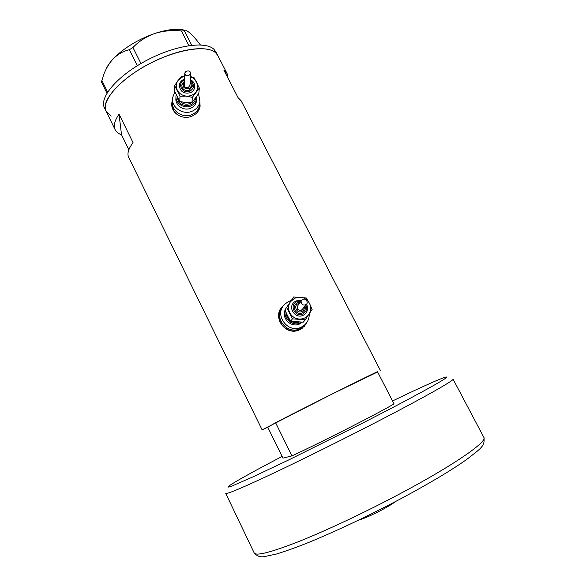 <?xml version="1.0" encoding="UTF-8"?>
<svg xmlns="http://www.w3.org/2000/svg" width="586" height="586" viewBox="0 0 586 586"><rect width="100%" height="100%" fill="white"/><g stroke="black" fill="none" stroke-linecap="round" stroke-linejoin="round"><path stroke-width="0.88" d="M172.431 99.539L172.387 101.605C171.193 110.996 183.03 118.833 192.003 114.585C196.229 112.637 198.771 109.487 199.614 105.143L199.584 105.524M172.357 103.07L172.343 103.663C172.123 108.52 174.123 112.424 178.349 115.376M291.235 300.537L288.568 301.49L284.781 304.156C273.428 314.345 287.982 334.386 301.497 327.039L303.724 325.691L300.193 328.563C287.689 335.39 273.281 317.986 282.452 307.24C273.281 317.986 287.689 335.39 300.193 328.563L302.405 327.222L305.225 324.388L301.636 328.116L304.185 325.633M281.544 308.58C272.9 319.385 287.199 336.13 299.439 329.449L301.636 328.116M172.423 99.847L171.786 103.011C170.57 113.259 182.832 120.474 192.179 116.028C196.566 114.036 199.189 110.901 200.046 106.637L199.907 102.059M200.119 106.117L199.855 102.572M284.042 304.947L282.855 306.017C270.959 316.916 286.056 337.236 300.098 329.515L302.347 328.16L306.874 322.403M304.412 326.292L306.478 322.952M267.802 427.275L275.581 422.689C302.435 408.794 366.375 376.776 377.443 371.663L394.019 403.813C383.698 410.508 319.597 443.221 291.931 455.864L282.965 458.149L267.802 427.275L262.118 429.86L128.671 157.326C126.942 153.737 128.4 148.837 133.044 142.632L119.046 114.167C114.57 120.635 113.281 125.836 115.171 129.762C116.306 132.018 118.423 133.689 121.514 134.751L128.869 149.745M262.118 429.86L332.592 393.792L377.604 371.971M115.171 129.762L106.249 111.538C98.917 100.059 127.147 71.807 162.637 57.589C189.703 46.265 213.509 45.972 217.75 55.458L215.721 52.85C207.085 44.433 176.056 49.319 147.438 64.804C118.738 80.187 100.851 101.525 106.249 111.538L111.113 116.182M227.961 78.063L227.06 73.484L223.852 70.093L238.099 97.708L241.139 100.763L380.351 370.403M119.046 114.167L121.514 134.751M283.485 305.643L280.841 308.566M172.409 100.602L171.742 104.103M196.852 112.849L199.43 107.179M227.06 73.484L215.897 51.868L213.853 49.231C205.166 40.705 174.108 45.496 145.511 60.973C116.848 76.356 99.019 97.789 104.469 107.912L106.249 111.538M106.952 93.181L101.459 82.003L103.685 74.612C105.905 68.826 108.842 63.823 112.497 59.604C117.383 54.454 122.994 51.165 129.345 49.737L132.941 47.503C138.875 41.313 146.082 36.662 154.55 33.548C163.091 30.882 172.057 30.025 181.426 30.963L186.766 30.728L190.069 33.006C192.962 35.695 196.405 39.672 200.405 44.932M101.7 80.092L107.619 92.119M137.322 65.705L129.345 49.737M188.926 45.627L181.426 30.963M132.941 47.503L140.962 63.522M184.414 30.926L191.761 45.261M105.641 70.144C106.864 66.863 109.15 63.347 112.497 59.604C122.965 48.55 136.985 39.863 154.55 33.548C167.413 29.344 177.551 28.267 184.971 30.318M275.581 422.689L291.931 455.864M395.491 501.565C392.452 503.894 387.822 506.722 381.611 510.047C371.985 515.087 364.243 518.478 358.383 520.229M183.696 79.557C181.147 80.722 179.682 82.626 179.316 85.278C180.056 91.621 183.748 94.104 190.384 92.727C192.823 91.614 194.266 89.805 194.713 87.299L194.779 86.472M184.422 81.234L181.719 85.021C182.209 89.431 184.766 91.167 189.388 90.215L192.435 85.849M184.663 76.356L182.414 77.03L178.195 80.275C176.005 83.395 175.719 86.706 177.338 90.215C179.206 93.614 182.165 95.577 186.202 96.097C190.26 96.346 193.49 94.983 195.892 92.002C198.053 88.867 198.324 85.556 196.698 82.069C195.365 79.564 193.299 77.806 190.501 76.795M184.678 76.107L181.675 76.319L178.195 80.275L174.65 85.622L179.983 96.163L186.202 96.097L192.347 97.349L199.321 88.003L193.973 77.513L190.516 76.62M189.08 75.235C186.597 76.466 185.183 75.697 184.839 72.935L185.828 71.573L187.22 70.994C189.373 70.576 190.538 71.521 190.699 73.807L189.08 75.235M184.817 73.272L184.238 84.802C184.495 87.168 185.857 88.098 188.333 87.592L189.959 85.219M199.321 88.003L198.844 93.357L191.966 102.594L185.828 102.66L179.763 101.429L174.511 91.02L174.65 85.622M176.166 94.903L175.998 95.979C175.016 103.151 184.048 109.194 190.919 105.949C194.178 104.454 196.112 102.037 196.735 98.69L196.808 96.558M175.961 97.115L175.932 98.287C174.95 105.414 183.931 111.421 190.765 108.198C193.995 106.711 195.922 104.301 196.544 100.968L196.647 99.73M174.84 91.826L172.46 98.06C171.259 107.531 183.198 115.442 192.259 111.157C196.522 109.194 199.086 106.022 199.943 101.642L198.588 93.782M172.387 101.605C171.193 110.996 183.03 118.833 192.003 114.585C196.229 112.637 198.771 109.487 199.614 105.143L199.943 101.642M186.465 71.389L187.22 70.994M192.347 97.349L191.966 102.594M179.983 96.163L179.763 101.429M294.091 302.237L296.033 300.911L294.091 302.237C287.448 307.833 295.593 319.392 303.284 315.231L304.742 314.323C307.87 311.393 308.426 307.98 306.434 304.09M296.018 303.753L297.322 302.874L296.018 303.753C291.337 307.606 296.977 315.7 302.339 312.807L303.401 312.133C305.255 310.441 305.775 308.382 304.962 305.958M294.633 298.179L290.378 301.849C288.217 305.335 288.019 308.983 289.777 312.792C291.806 316.484 294.905 318.564 299.08 319.04C303.262 319.216 306.551 317.634 308.932 314.294C311.071 310.792 311.254 307.152 309.481 303.365C307.452 299.702 304.368 297.629 300.222 297.161L294.633 298.179M293.63 296.985L286.664 307.379L292.451 318.835L305.218 319.831L312.133 309.386L309.481 303.365L306.324 297.996L293.63 296.985L284.957 309.913L287.587 315.854L290.656 321.209L303.248 322.19L305.218 319.831M305.76 304.53C302.559 306.771 299.6 301.702 301.966 299.973L302.574 299.614C305.797 297.307 308.719 303.028 306.353 304.163L305.76 304.53M301.343 300.823L297.988 305.401C296.399 308.822 297.512 310.441 301.336 310.265L302.676 308.917M287.103 306.698L286.532 307.555M285.287 310.734C283.141 319.018 293.154 326.878 300.706 322.82L301.827 322.19M286.429 307.701L285.719 308.771M285.045 310.148C281.199 318.601 291.667 328.285 299.871 323.831L302.31 322.19M303.724 325.691C307.525 322.681 309.364 318.74 309.225 313.862M300.2 302.383L297.358 302.859L300.222 302.354M301.541 300.442L296.077 300.896L301.563 300.413M292.451 318.835L290.656 321.209M286.664 307.379L284.957 309.913M254.185 552.928C256.053 556.209 270.849 552.444 298.582 541.625C325.992 530.696 364.272 512.713 398.751 494.43C453.22 465.628 487.728 441.602 483.86 437.412L453.037 379.091C455.146 380.021 419.18 400.267 364.983 427.978C330.651 445.55 293.168 463.995 266.813 476.323C240.209 488.695 226.518 494.386 225.749 493.405L254.185 552.928C256.88 556.136 260.287 557.367 264.396 556.612L276.607 553.982C285.631 551.199 295.842 547.544 307.262 543.024C335.58 531.465 366.536 516.83 400.113 499.118C429.113 483.604 451.367 470.338 466.888 459.321C480.659 448.458 485.281 446.217 483.86 437.412M282.122 456.428C243.183 476.784 218.029 491.222 231.99 486.021L253.174 476.792L290.436 459.094L361.562 423.634C409.717 399.051 443.675 380.439 446.429 377.509C449.337 374.491 425.722 384.965 392.547 400.949M195.621 98.258C195.138 101.349 193.402 103.583 190.421 104.96C182.986 106.681 178.547 103.986 177.126 96.895M180.495 101.642C183.264 104.162 186.414 104.791 189.952 103.517L191.505 102.638M184.48 79.974L184.238 80.07C176.481 82.985 182.414 94.712 189.901 91.233C194.655 87.863 194.772 84.259 190.274 80.407M184.378 82.135C181.938 86.618 183.447 88.808 188.897 88.713C191.527 87.094 191.937 85.043 190.135 82.56M301.006 301.277L296.75 301.783C288.847 305.174 295.293 317.927 302.903 313.913C306.397 311.759 307.364 308.741 305.797 304.874M299.49 303.358L298.032 303.753C293.007 305.921 297.109 314.03 301.958 311.481C303.746 310.477 304.5 308.961 304.222 306.918M299.226 322.132C296.399 323.062 293.667 322.776 291.037 321.275M290.466 320.908C287.785 318.93 286.378 316.301 286.254 313.034M282.533 306.515L282.855 306.017M171.771 103.634L171.786 103.011M179.316 85.278C179.69 82.567 181.162 80.626 183.733 79.447L184.524 79.161M181.719 85.021L184.422 81.146M196.735 98.69L196.544 100.968M190.699 73.821L189.937 85.549M192.391 86.42L191.988 83.725L190.194 81.571M194.713 87.299C194.992 83.864 193.526 81.3 190.325 79.593M302.12 322.19L301.695 322.703M306.353 304.163L301.937 309.877M303.401 312.133C305.262 310.426 305.789 308.361 304.984 305.936M304.742 314.323C307.87 311.378 308.441 307.958 306.456 304.075"/></g></svg>
